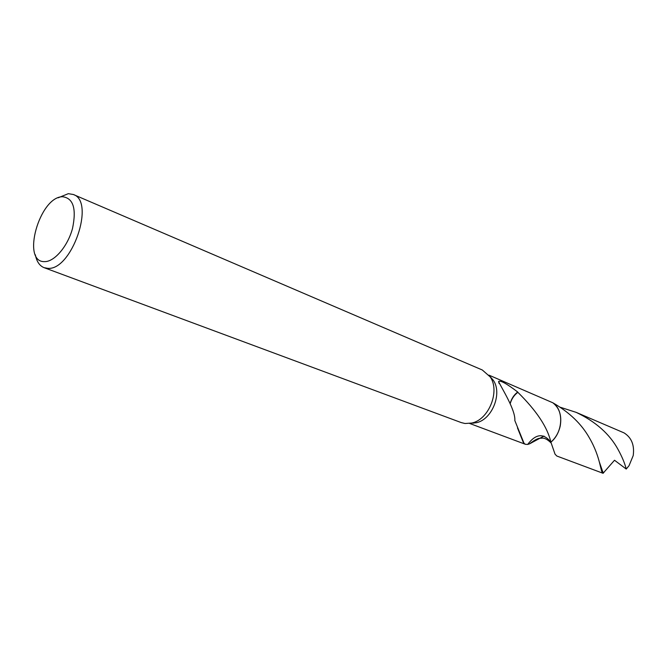 <?xml version="1.0" encoding="UTF-8"?>
<svg xmlns="http://www.w3.org/2000/svg" width="667" height="667" viewBox="0 0 667 667"><rect width="100%" height="100%" fill="white"/><g stroke="black" fill="none" stroke-linecap="round" stroke-linejoin="round"><path stroke-width="1" d="M457.062 359.196L482.299 369.985L490.245 376.938C500.242 391.162 488.853 419.626 471.811 423.036L465.041 423.512L461.256 422.595L44.089 267.667C39.586 265.858 36.677 261.564 35.343 254.777M489.745 376.18L493.322 380.298C502.543 393.422 492.079 419.585 476.355 422.728L470.927 423.245M58.129 197.807L68.326 193.672L73.345 194.506C95.623 201.392 71.602 270.902 47.716 268.334L44.089 267.667M457.37 359.288L73.345 194.506M62.565 196.74C73.337 198.107 76.647 208.721 72.486 228.589C67.692 246.331 54.411 261.898 44.606 261.622C20.952 262.631 39.47 196.59 62.565 196.74M524.062 443.347L514.824 420.543C515.699 410.08 501.576 388.036 498.574 381.532C500.142 380.023 506.52 383.517 517.709 392.013L517.867 392.329C536.535 410.73 547.549 427.347 550.892 442.171C543.588 432.9 535.851 433.65 527.689 444.43L525.471 444.314L524.062 443.347M552.851 402.793C559.48 408.029 561.939 415.758 560.23 425.971C558.771 432.508 555.661 437.919 550.9 442.179C563.09 432.233 564.082 409.98 552.851 402.793L552.843 402.793C564.074 409.972 563.081 432.224 550.892 442.171L555.036 454.169L556.845 456.036L603.051 473.287C600.383 472.853 601.025 457.829 589.32 437.777C581.532 423.97 569.385 412.306 552.851 402.793L488.969 375.146M472.986 422.961L473.687 423.195M527.689 444.43L529.64 443.805C534.867 439.72 538.669 437.877 541.045 438.269C543.997 437.577 547.374 439.178 551.192 443.071M510.272 403.443C511.681 398.758 514.207 395.056 517.867 392.329M517.709 392.013C514.057 394.797 511.556 398.549 510.205 403.268M560.372 407.279L576.18 412.364C595.681 421.652 609.638 434 618.034 449.425C622.094 456.828 624.829 463.365 626.23 469.051L614.515 460.247L603.051 473.287M576.18 412.364L624.062 432.891C631.566 437.61 634.617 445.181 633.208 455.586L629.031 465.699L626.23 469.051M543.972 436.068L529.64 443.805M602.143 472.369L603.335 473.145M493.322 380.298L490.245 376.938M476.355 422.728L471.811 423.036M525.471 444.314L469.651 423.462M523.278 442.354L517.467 427.881M499.083 383.45L498.574 381.532M599.341 461.956L602.951 472.419L604.044 472.328"/></g></svg>
